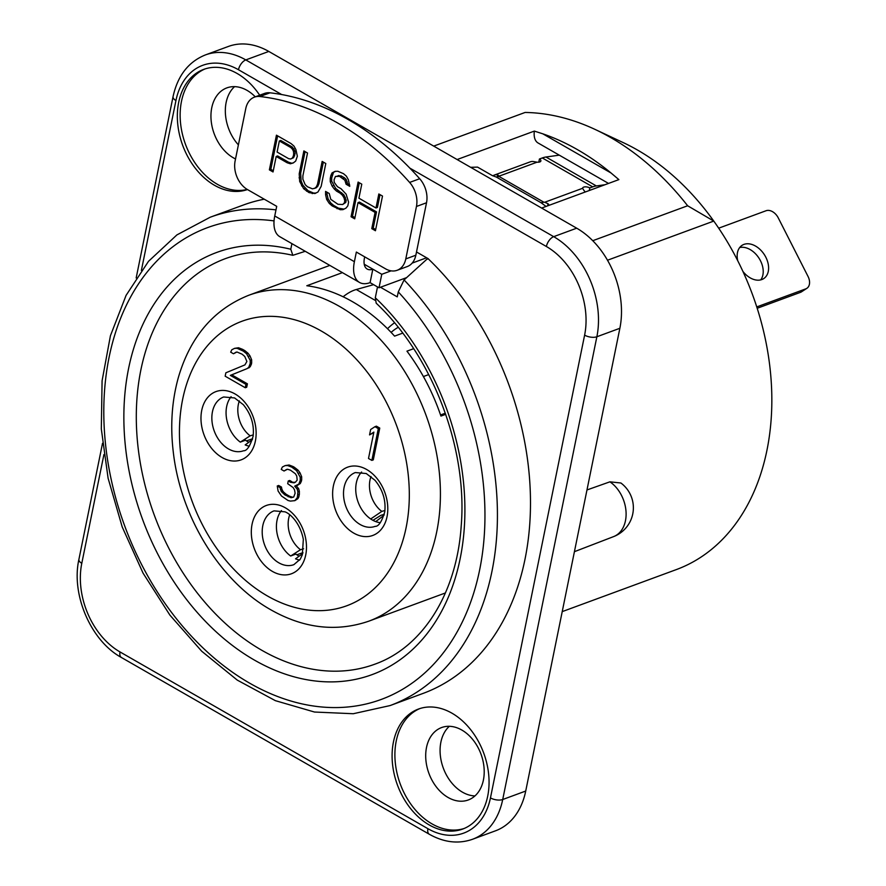 <?xml version="1.0" encoding="UTF-8"?>
<svg xmlns="http://www.w3.org/2000/svg" width="886" height="886" viewBox="0 0 886 886"><rect width="100%" height="100%" fill="white"/><g stroke="black" fill="none" stroke-linecap="round" stroke-linejoin="round"><path stroke-width="1.33" d="M384.934 510.469L381.8 511.41A25.395 18.263 69.8 0 1 371.012 476.502M370.713 518.963L381.8 511.41M384.28 514.312L380.869 515.342L372.94 520.315M384.026 515.264L375.753 521.599M103.917 454.562L81.789 563.308A68.355 49.162 -110.2 0 0 120.031 651.952L427.927 828.698A8.816 4.651 119.9 0 0 429.278 834.235C444.008 842.497 458.416 844.181 472.504 839.286L495.507 830.813A77.182 55.508 -110.2 0 0 525.719 791.043L619.868 328.285A77.182 55.508 -110.2 0 0 576.697 228.189L268.801 51.443A77.182 55.508 -110.2 0 0 228.411 46.449L205.408 54.921C188.452 61.765 177.665 75.675 173.047 96.663L136.167 277.971M474.962 795.916A38.585 27.754 69.8 0 1 443.288 768.051A38.585 27.754 69.8 0 1 449.324 726.31M461.816 730.042A38.585 27.754 69.8 0 1 484.011 767.354A38.585 27.754 69.8 0 1 468.295 799.969A38.585 27.754 69.8 0 1 448.094 797.478A38.585 27.754 69.8 0 1 425.9 760.166A38.585 27.754 69.8 0 1 441.616 727.55A38.585 27.754 69.8 0 1 461.816 730.042M464.065 828.51A63.947 45.994 69.8 0 1 432.014 823.891A63.947 45.994 69.8 0 1 395.333 763.067A63.947 45.994 69.8 0 1 419.886 708.556M451.949 713.186A63.947 45.994 69.8 0 1 488.729 775.006A63.947 45.994 69.8 0 1 462.68 829.063A63.947 45.994 69.8 0 1 397.415 784.952A63.947 45.994 69.8 0 1 418.48 709.044A63.947 45.994 69.8 0 1 451.949 713.186M238.389 144.872A38.585 27.754 69.8 0 1 234.58 86.64M235.521 158.959A38.585 27.754 69.8 0 1 233.35 157.808A38.585 27.754 69.8 0 1 211.145 120.507A38.585 27.754 69.8 0 1 226.871 87.88A38.585 27.754 69.8 0 1 247.061 90.383A38.585 27.754 69.8 0 1 255.279 96.829M247.26 189.438A63.947 45.994 69.8 0 1 217.258 184.233A63.947 45.994 69.8 0 1 180.578 123.409A63.947 45.994 69.8 0 1 205.131 68.898M274.749 215.974L354.389 261.691A33.081 17.432 119.9 0 0 359.495 282.435L279.843 236.717A33.081 17.432 119.9 0 1 274.749 215.974L276.709 206.338L247.449 189.549A63.947 45.994 69.8 0 1 214.456 185.263A63.947 45.994 69.8 0 1 177.676 123.442A63.947 45.994 69.8 0 1 203.725 69.385A63.947 45.994 69.8 0 1 259.687 95.201M586.975 489.958L609.911 481.829L620.887 483.003M291.915 243.65L290.785 249.243L292.834 255.312C268.89 249.83 246.43 250.926 225.443 258.612A216.106 155.415 -110.2 0 0 154.297 515.12A216.106 155.415 -110.2 0 0 374.822 664.19C422.279 647.433 456.733 593.897 461.218 525.808C467.664 447.995 432.567 356.139 376.196 303.189L375.299 297.762L377.514 286.909M292.834 255.312L305.249 251.303M608.527 183.424L538.068 142.978A22.05 11.618 -60.1 0 1 534.347 131.095L542.808 133.819A259.111 186.348 69.8 0 1 611.052 173.003L618.871 179.614L541.634 208.066M592.756 240.704L687.636 205.762A259.111 186.348 69.8 0 0 595.093 129.434A259.111 186.348 69.8 0 0 525.099 112.456L433.719 146.112M457.11 159.546L534.347 131.095M607.497 260.229L713.773 221.079A231.545 166.524 69.8 0 1 676.339 569.587L562.222 611.617M595.093 129.434L623.489 142.735A231.545 166.524 69.8 0 1 713.773 221.079L687.636 205.762M428.204 258.79A260.207 187.134 69.8 0 1 530.47 506.548A260.207 187.134 69.8 0 1 423.131 693.395L390.061 705.577L353.27 713.728L314.508 712.034L275.358 700.66L237.282 680.116L201.698 651.221L169.891 615.105L143.067 573.153L122.202 526.937L108.103 478.241L101.314 428.902L102.089 380.792L110.429 335.716L126.078 295.381L148.505 261.326L176.912 234.901L210.203 217.225A260.207 187.134 69.8 0 1 275.989 209.871M210.203 217.225L243.273 205.054A260.207 187.134 69.8 0 1 264.261 199.195M428.215 258.801L426.775 259.321L404.071 279.932A260.207 187.134 69.8 0 1 497.267 525.154A260.207 187.134 69.8 0 1 390.061 705.577M380.482 287.241L397.26 296.876L398.279 291.904L404.071 279.932M274.117 226.185L273.995 224.679M416.509 251.978L428.237 258.712M294.861 500.645L297.829 498.718L298.803 497.013L297.364 497.544L297.906 491.808L297.198 489.138L294.684 486.181L298.859 484.055L300.243 480.312L300.232 477.288L296.589 470.665L291.704 467.099L287.651 465.538L285.137 465.604L282.357 467.022L281.25 469.414L284.041 471.009L287.518 469.237L290.453 470.167L295.348 473.722L296.744 476.037L297.175 480.068L295.503 482.128L294.119 482.837L290.486 482.272L288.249 480.987L287.695 483.69L293.155 487.577L294.551 489.892L295.116 493.236L293.731 496.968L291.084 497.722L284.805 494.864L281.161 491.265L280.042 487.599L277.252 485.993L278.093 491.021L281.46 495.972L288.028 500.49L290.398 501.099L294.861 500.645L297.364 497.544M297.829 498.718L296.389 499.25M298.803 497.013L299.346 494.31L297.906 494.842M299.346 494.31L299.346 491.287L297.906 491.808M299.346 491.287L298.637 488.618L297.198 489.138M298.637 488.618L296.201 485.761M298.859 484.055L300.299 483.523L297.331 485.439M300.299 483.523L301.406 481.142L299.966 481.663M301.406 481.142L301.683 479.78L300.243 480.312M301.683 479.78L301.672 476.757L300.232 477.288M301.672 476.757L299.989 472.77L298.549 473.301M299.989 472.77L298.028 470.134L296.589 470.665M298.028 470.134L294.252 467.21L292.812 467.742M294.252 467.21L293.133 466.568L291.704 467.099M293.133 466.568L289.091 465.006L287.651 465.538M289.091 465.006L285.137 465.604M286.665 469.403L284.041 471.009M295.248 482.261L290.486 482.272M291.926 481.74L289.689 480.456L288.249 480.987M293.355 497.168L291.084 497.722M292.524 497.19L289.589 496.26L288.149 496.791M289.589 496.26L286.244 494.333L284.805 494.864M286.244 494.333L283.586 492.062L282.147 492.583M283.586 492.062L282.601 490.744L281.161 491.265M282.601 490.744L281.759 488.751L280.319 489.271M281.759 488.751L281.482 487.067L280.042 487.599M281.482 487.067L278.68 485.473L277.252 485.993M245.965 384.358L247.404 383.826L246.718 387.215L245.278 387.736L245.965 384.358L230.327 375.376L247.316 368.521L248.844 367.125L250.229 363.393L250.229 360.369L246.574 353.735L243.362 351.144L237.083 348.287L234.569 348.353L231.789 349.782L230.681 352.163L233.472 353.769L236.95 351.986L242.122 354.201L244.769 356.482L246.884 361.466L244.935 364.888L225.852 372.807L225.166 376.196L245.278 387.736M247.404 383.826L231.755 374.844L230.327 375.376M231.755 374.844L247.316 368.521M248.756 367.989L250.284 366.594L248.844 367.125M250.284 366.594L251.391 364.212L249.952 364.744M251.391 364.212L251.668 362.861L250.229 363.393M251.668 362.861L251.657 359.838L250.229 360.369M251.657 359.838L249.974 355.851L248.534 356.371M249.974 355.851L248.014 353.215L246.574 353.735M248.014 353.215L244.802 350.612L243.362 351.144M244.802 350.612L242.565 349.328L241.125 349.859M242.565 349.328L238.522 347.755L237.083 348.287M238.522 347.755L234.569 348.353M236.097 352.163L233.472 353.769M371.854 460.399L378.322 428.614L374.966 426.687L370.658 429.5L369.551 434.904L373.87 432.102L368.498 458.472L371.854 460.399L373.294 459.867L379.762 428.082L376.406 426.155L374.966 426.687M379.762 428.082L378.322 428.614M373.77 432.567L369.551 434.904M361.61 472.039A28.662 20.622 -110.2 0 0 356.338 482.826A28.662 20.622 -110.2 0 0 380.26 522.685M413.651 348.685L406.951 351.155A173.656 124.893 69.8 0 1 440.94 416.077L445.713 414.327M423.397 376.539L428.724 374.59M440.552 414.958L445.326 413.197M342.417 272.633L306.811 285.746A173.656 124.893 69.8 0 1 394.58 336.126L402.709 333.136M281.449 510.58A28.662 20.622 69.8 0 0 277.019 520.403A28.662 20.622 69.8 0 0 290.652 556.009L295.846 554.093A28.662 20.622 -110.2 0 0 298.826 555.987M231.102 396.695A28.662 20.622 69.8 0 0 226.672 406.508A28.662 20.622 69.8 0 0 240.305 442.125L245.5 440.209A28.662 20.622 -110.2 0 0 248.479 442.103M373.593 284.672L356.283 289.512A44.101 23.235 119.9 0 0 343.137 296.777M394.48 322.803A44.101 23.235 119.9 0 0 387.514 328.728M398.202 327.344A35.285 18.595 119.9 0 0 391.103 332.394M375.088 212.407L371.777 228.643L375.442 230.748L382.497 196.061L378.831 193.968L375.985 207.988L358.919 198.187L361.776 184.166L358.11 182.073L351.055 216.749L354.71 218.842L358.022 202.617L375.088 212.407L376.517 211.887L373.216 228.112L375.686 229.529M358.022 202.617L359.45 202.086L376.517 211.887M371.777 228.643L373.216 228.112M375.985 207.988L377.425 207.457L380.028 194.654M351.055 216.749L352.495 216.217L354.965 217.635M359.306 182.749L352.495 216.217M325.594 194.71L326.668 199.45L329.271 203.415L332.161 205.906L340.235 209.716L342.971 209.639L346.016 208.088L347.833 205.829L348.586 202.141L346.127 194.145L341.088 188.773L337.433 186.68L334.232 182.361L334.066 179.803L335.429 176.469L339.537 176.347L344.875 180.235L346.105 184.233L349.76 186.337L348.375 179.769L346.382 176.159L343.48 173.667L337.854 171.264L335.107 171.341L332.073 172.892L333.513 172.36L331.696 177.909L331.707 181.209L335.683 188.441L343.912 194.809L346.216 200.247L345.761 202.462L342.66 204.511L337.943 204.278L330.777 199.339L329.238 193.513L325.583 191.409L325.594 194.71L327.023 194.178L328.108 198.918L330.7 202.883L333.601 205.375L338.474 208.166L343.99 209.118M335.539 171.33L333.513 172.36M332.073 172.892L330.866 175.494L332.305 174.963M330.866 175.494L330.256 178.44L331.696 177.909M330.256 178.44L330.268 181.741L331.707 181.209M330.268 181.741L332.106 186.093L333.546 185.562M332.106 186.093L334.243 188.973L335.683 188.441M334.243 188.973L336.536 191.11L337.976 190.579M336.536 191.11L340.191 193.203L341.631 192.672M340.191 193.203L342.483 195.341L343.912 194.809M342.483 195.341L344.012 197.866L345.44 197.334M344.012 197.866L344.776 200.779L346.216 200.247M344.776 200.779L344.322 202.994L345.761 202.462M344.322 202.994L342.66 204.511M327.023 192.24L327.023 194.178M326.668 199.45L328.108 198.918M329.271 203.415L330.7 202.883M332.161 205.906L333.601 205.375M337.034 208.697L338.474 208.166M340.235 209.716L341.675 209.185M335.429 176.469L340.977 175.816L344.632 177.92L346.315 179.703L347.534 183.712L349.671 184.93M337.555 176.037L338.995 175.506M339.537 176.347L340.977 175.816M343.192 178.451L344.632 177.92M344.875 180.235L346.315 179.703M345.795 182.416L347.223 181.885M346.105 184.233L347.534 183.712M299.213 173.8L299.69 181.497L303.665 188.718L309.004 192.605L314.94 193.536L317.974 191.985L321.153 186.403L325.804 163.522L322.15 161.429L317.498 184.299L318.938 183.767L317.731 186.37L316.058 187.887L312.492 188.84L307.464 186.78L305.172 184.642L302.879 179.205L302.868 175.904L307.52 153.023L303.865 150.93L299.213 173.8L300.653 173.268L301.129 180.965L302.968 185.318L307.996 190.678L313.633 193.093L315.948 193.026M323.346 162.105L318.938 183.767M317.498 184.299L316.291 186.902L317.731 186.37M316.291 186.902L314.619 188.419M305.061 151.617L300.653 173.268M299.069 177.842L300.509 177.311M299.69 181.497L301.129 180.965M301.528 185.839L302.968 185.318M303.665 188.718L305.105 188.186M306.567 191.21L307.996 190.678M309.004 192.605L310.443 192.074M312.204 193.613L313.633 193.093M277.096 152.038L279.345 140.974L280.784 140.442L292.358 147.087L294.96 151.052L295.116 153.621L293.609 157.697L290.652 159.004L288.67 158.683L277.096 152.038M279.345 140.974L290.929 147.619L292.358 147.087M290.929 147.619L292.601 149.413L294.041 148.881M292.601 149.413L293.521 151.584L294.96 151.052M293.521 151.584L293.687 154.142L295.116 153.621M293.687 154.142L293.233 156.357L294.673 155.825M293.233 156.357L292.17 158.229L293.609 157.697M292.17 158.229L290.652 159.004M277.628 135.868L270.817 169.337L273.287 170.743M276.188 156.468L287.164 162.769L290.364 163.777L293.255 162.958L295.68 161.064L297.342 156.246L295.946 149.679L293.964 146.068L291.062 143.576L276.443 135.181L269.377 169.857L273.043 171.962L276.188 156.468L277.628 155.936L288.603 162.238L291.804 163.245L293.499 162.769M269.377 169.857L270.817 169.337M287.164 162.769L288.603 162.238M290.364 163.777L291.804 163.245M497.146 177.211L497.644 174.808L499.195 176.126A4.408 1.993 11.5 0 1 499.172 176.303A4.408 1.993 11.5 0 1 499.106 176.513L496.393 177.089L541.102 202.761L546.053 206.427M364.689 256.851L364.456 257.992A17.642 9.292 119.9 0 0 367.181 269.045A17.642 9.292 119.9 0 0 372.829 269.167L370.082 282.645L379.02 287.784L406.585 277.628M379.02 287.784L381.766 274.295L391.125 270.85M412.167 263.098L426.609 257.782M364.235 264.227L381.766 274.295M497.644 174.808A11.031 7.93 -110.2 0 0 494.399 175.051L530.337 161.817A11.031 7.93 69.8 0 1 533.582 161.573L537.082 162.171A4.408 1.993 11.5 0 0 540.87 160.942A4.408 1.993 11.5 0 0 539.43 159.004L538.788 162.171M604.95 184.742L596.344 185.938A33.081 17.432 119.9 0 0 592.69 186.868L589.81 187.932L589.29 190.512M559.287 155.161L545.953 157.01A33.081 17.432 119.9 0 0 542.298 157.952L539.43 159.004M589.81 187.932A4.408 1.993 11.5 0 0 585.336 186.846A4.408 1.993 11.5 0 0 582.611 188.109A4.408 1.993 11.5 0 0 582.6 188.297L583.974 190.49A11.031 7.93 69.8 0 1 585.236 191.996M494.399 175.051A11.031 7.93 -110.2 0 0 492.893 175.882M470.632 167.31L477.554 167.111L492.173 175.506L496.393 177.089M541.102 202.761L543.86 202.207A4.408 1.993 11.5 0 1 544.702 202.252L548.024 203.736A11.031 7.93 -110.2 0 1 549.287 205.242M354.389 261.691L356.349 252.056L385.609 268.857A22.05 15.859 -110.2 0 0 397.149 270.285A22.05 15.859 -110.2 0 0 405.788 258.922L416.453 206.471A22.05 15.859 -110.2 0 0 409.62 182.427L419.687 178.728A286.676 206.161 -110.2 0 0 270.02 92.808A22.05 15.859 -110.2 0 0 264.482 93.44L254.426 97.139A22.05 15.859 -110.2 0 0 245.787 108.502L235.122 160.953A22.05 15.859 -110.2 0 0 247.449 189.549M397.149 270.285L407.217 266.575A22.05 15.859 -110.2 0 0 415.844 255.212L426.52 202.772A22.05 15.859 -110.2 0 0 419.687 178.728M359.495 282.435A33.081 17.432 119.9 0 0 370.082 282.645M409.62 182.427A286.676 206.161 69.8 0 0 259.952 96.519A22.05 15.859 -110.2 0 0 254.426 97.139M806.858 288.327L801.487 291.837A11.031 7.564 -123.1 0 1 800.435 292.358L805.806 288.858A11.031 7.564 56.9 0 0 806.858 288.327A11.031 7.564 56.9 0 0 808.032 276.443L778.24 217.845A11.031 7.564 56.9 0 0 766.08 210.735L718.701 228.178M757.22 308.273L800.435 292.358M805.806 288.858L756.777 306.91M742.922 271.426A19.846 13.611 56.9 0 0 761.816 279.555A19.846 13.611 56.9 0 0 763.71 278.603A19.846 13.611 56.9 0 0 764.286 254.548A19.846 13.611 56.9 0 0 742.047 245.344A19.846 13.611 56.9 0 0 737.706 260.628M760.709 279.887A19.846 13.611 56.9 0 0 758.903 258.047A19.846 13.611 56.9 0 0 739.666 247.559M249.331 446.179A28.662 20.622 69.8 0 1 245.178 444.916L252.366 439.689M253.274 434.882L250.151 435.834A25.395 18.263 69.8 0 1 239.364 400.926M240.305 442.125L250.151 435.834M252.621 438.736L246.485 440.907M299.667 560.074A28.662 20.622 69.8 0 1 295.525 558.811L302.713 553.573M303.621 548.777L300.498 549.719A25.395 18.263 69.8 0 1 289.711 514.821M290.652 556.009L300.498 549.719M302.968 552.62L296.832 554.791M281.682 94.547L238.478 69.739A68.355 49.162 -110.2 0 0 175.949 100.539L141.383 270.418M175.949 100.539A8.816 3.998 -168.5 0 1 173.047 96.663M81.789 563.308A8.816 3.998 -168.5 0 1 78.898 559.431C70.991 594.672 90.926 640.888 121.393 657.49L429.278 834.235M120.031 651.952A8.816 4.651 119.9 0 0 121.393 657.49M427.927 828.698A68.355 49.162 -110.2 0 0 490.456 797.898A8.816 3.998 11.5 0 0 502.716 799.515L596.865 336.758A77.182 55.508 -110.2 0 0 553.695 236.662L245.799 59.916A77.182 55.508 -110.2 0 0 205.408 54.921M472.504 839.286A77.182 55.508 -110.2 0 0 502.716 799.515L525.719 791.043M619.868 328.285L596.865 336.758A8.816 3.998 11.5 0 1 584.616 335.141A68.355 49.162 -110.2 0 0 546.374 246.496A8.816 4.651 -60.1 0 1 553.695 236.662L576.697 228.189M490.456 797.898L584.616 335.141M268.801 51.443L245.799 59.916A8.816 4.651 -60.1 0 0 238.478 69.739M546.374 246.496L409.83 168.107M609.911 481.829A30.877 22.205 69.8 0 1 626.025 511.587A30.877 22.205 69.8 0 1 613.577 536.617A30.877 30.877 0 0 0 620.898 483.003M290.785 249.243A224.922 161.761 -110.2 0 0 135.558 497.987A224.922 161.761 -110.2 0 0 407.427 654.056A224.922 161.761 -110.2 0 0 375.299 297.762M611.052 173.003L542.808 133.819M398.279 291.904A251.391 180.788 69.8 0 1 416.952 679.507A251.391 180.788 69.8 0 1 119.023 509.206A251.391 180.788 69.8 0 1 274.051 220.902M262.799 525.642A28.662 20.622 69.8 0 1 274.029 510.868L284.938 511.831C289.035 513.083 299.889 521.644 303.333 539.375L302.325 554.824L300.265 559.199L293.842 564.67A28.662 20.622 69.8 0 1 270.983 556.087A28.662 20.622 69.8 0 1 262.544 527.126A28.662 20.622 69.8 0 1 262.799 525.642M251.746 526.107A36.381 26.17 69.8 0 1 296.71 518.111A36.381 26.17 69.8 0 1 288.238 574.637A36.381 26.17 69.8 0 1 251.746 526.107M344.111 487.322A28.662 20.622 69.8 0 1 355.33 472.559L366.25 473.523L374.977 480.267C382.785 489.803 386.041 500.324 384.757 511.82C381.8 521.71 378.588 526.55 375.155 526.362A28.662 20.622 69.8 0 1 351.797 517.158A28.662 20.622 69.8 0 1 344.111 487.322M387.359 514.821A36.381 26.17 69.8 0 1 342.395 522.818A36.381 26.17 69.8 0 1 350.867 466.291A36.381 26.17 69.8 0 1 387.359 514.821M212.452 411.746A28.662 20.622 69.8 0 1 223.682 396.983L234.602 397.947L243.329 404.692C251.126 414.227 254.382 424.748 253.108 436.244C250.14 446.134 246.939 450.974 243.495 450.775A28.662 20.622 69.8 0 1 220.138 441.582A28.662 20.622 69.8 0 1 212.452 411.746M255.7 439.246A36.381 26.17 69.8 0 1 210.746 447.242A36.381 26.17 69.8 0 1 219.219 390.715A36.381 26.17 69.8 0 1 255.7 439.246M267.439 595.979A151.606 109.033 69.8 0 1 211.078 341.741A151.606 109.033 69.8 0 1 404.625 452.846A151.606 109.033 69.8 0 1 267.439 595.979M248.744 295.271A173.656 124.893 69.8 0 1 425.956 415.058A173.656 124.893 69.8 0 1 368.775 621.186C336.459 632.239 303.809 628.451 270.828 609.801C220.06 581.282 180.877 517.28 173.368 452.757C170.101 425.989 171.806 400.738 178.496 377.026C190.49 336.514 213.903 309.258 248.744 295.271L329.825 265.401M356.283 289.512L375.088 300.31M545.953 157.01L596.344 185.938M542.298 157.952L592.69 186.868M499.195 176.126L537.082 162.171M499.106 176.513L543.86 202.207M582.6 188.297L544.702 202.252M547.592 205.862L548.024 203.736M415.844 255.212L405.788 258.922M259.952 96.519L270.02 92.808M426.52 202.772L416.453 206.471M102.521 443.31L78.898 559.431M613.577 536.617L574.416 551.679M368.775 621.186L445.414 592.955"/></g></svg>
